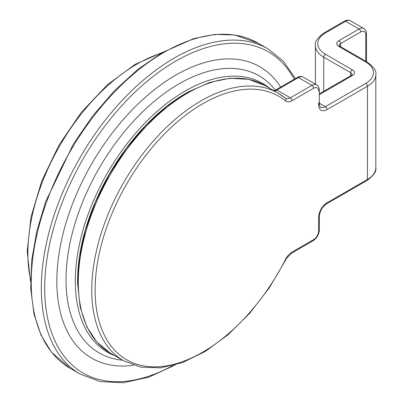 <?xml version="1.0" encoding="UTF-8"?>
<svg xmlns="http://www.w3.org/2000/svg" width="403" height="403" viewBox="0 0 403 403"><rect width="100%" height="100%" fill="white"/><g stroke="black" fill="none" stroke-linecap="round" stroke-linejoin="round"><path stroke-width="0.6" d="M274.307 90.952A9.506 5.491 120 0 0 276.881 90.055A2.378 1.37 -120 0 0 275.697 89.94L273.849 90.685M110.301 353.063A154.5 89.199 -60 0 1 110.301 174.66A154.5 89.199 -60 0 1 264.801 85.461L248.747 79.351L230.259 78.222L209.857 82.373L188.347 91.869L166.656 106.447L145.695 125.555L126.356 148.435L109.435 174.156L95.617 201.676L85.471 229.866L79.401 257.572L77.628 283.647L80.157 307.021L86.761 326.768L96.982 342.212L110.301 353.063L123.751 360.826L140.813 367.143L160.58 367.853L182.393 362.635L205.268 351.461L228.108 334.717L249.835 313.126L269.421 287.656L286.462 258.575L291.515 253.195L313.116 240.727C316.934 238.138 319.015 234.541 319.342 229.937L319.342 216.351C319.846 211.086 322.249 206.92 326.561 203.853L366.962 180.529C373.767 175.501 376.714 171.255 375.813 167.794A28.522 16.468 180 0 1 367.455 179.441A2.378 1.37 60 0 1 366.962 180.529M344.419 21.152A2.378 1.37 60 0 1 345.608 21.268A9.506 5.491 -60 0 1 350.358 20.8C348.736 19.818 346.756 19.933 344.419 21.152L324.249 32.794A2.378 1.37 60 0 1 325.438 32.915L345.608 21.268L359.053 29.031L338.883 40.678A7.133 4.116 0 0 0 338.883 46.496L365.778 62.027A26.145 15.097 180 0 1 365.778 83.371L325.372 106.699L319.342 103.218M324.249 32.794C317.448 37.822 314.501 42.068 315.403 45.529A28.522 16.468 0 0 0 323.755 57.171A2.378 1.37 -60 0 1 325.438 54.264A26.145 15.097 180 0 1 325.438 32.915M323.755 91.3L323.755 57.171L350.65 72.696A2.378 1.37 -60 0 1 352.328 69.79L325.438 54.264M350.65 75.774L350.65 72.696A4.755 2.745 180 0 1 352.041 74.641L351.139 75.492A2.378 1.37 60 0 1 352.328 75.608A7.133 4.116 0 0 0 352.328 69.79M319.342 94.655L352.328 75.608M297.293 77.472A2.378 1.37 60 0 1 298.477 77.588A9.506 5.491 -60 0 1 303.232 77.119C301.605 76.137 299.625 76.253 297.293 77.472L275.697 89.94M276.881 90.055L298.477 77.588L311.927 85.35L290.331 97.818L276.881 90.055M363.808 28.563A9.506 5.491 120 0 0 359.053 29.031A2.378 1.37 -120 0 1 360.735 31.943A7.133 4.116 -60 0 1 365.778 34.854A2.378 1.37 0 0 0 366.473 33.882C366.357 31.253 365.471 29.479 363.808 28.563L350.358 20.8M318.647 102.82L318.647 104.76A11.883 6.861 120 0 0 327.05 109.611A2.378 1.37 -120 0 0 325.372 106.699A9.506 5.491 -60 0 1 320.617 107.173C320.259 107.626 319.836 106.498 319.342 103.788L319.342 90.201C319.231 87.572 318.345 85.799 316.677 84.882A9.506 5.491 120 0 0 311.927 85.35A2.378 1.37 -120 0 1 313.605 88.262A7.133 4.116 -60 0 1 318.647 91.174A2.378 1.37 0 0 0 319.342 90.201M285.576 98.292L278.246 93.224A154.5 89.199 120 0 1 285.153 97.994A2.378 1.934 129.3 0 1 285.359 98.141A2.378 1.934 129.3 0 1 285.536 100.952A11.883 6.861 120 0 0 292.009 100.73A2.378 1.37 -120 0 0 290.331 97.818A9.506 5.491 -60 0 1 285.576 98.292A9.506 5.491 -60 0 1 285.425 98.201M292.009 100.73L313.605 88.262M318.647 104.76A2.378 1.37 0 0 0 319.342 103.788M327.05 109.611L367.455 86.282A2.378 1.37 -120 0 0 365.778 83.371M326.561 203.853A2.378 1.37 60 0 0 327.05 202.764L367.455 179.441L367.455 86.282A28.522 16.468 0 0 0 375.813 74.641C376.714 71.175 373.767 66.933 366.962 61.906A2.378 1.37 120 0 0 365.778 62.027M366.962 61.906L340.072 46.38A2.378 1.37 120 0 0 338.883 46.496M340.072 46.38L339.17 45.529A4.755 2.745 180 0 1 340.565 43.589A2.378 1.37 -120 0 0 338.883 40.678M340.565 46.667L340.565 43.589L360.735 31.943M365.778 34.854L365.778 61.221M327.05 202.764A11.883 6.861 120 0 0 318.647 217.323A2.378 1.37 0 0 0 319.342 216.351M318.647 217.323L318.647 230.909A2.378 1.37 0 0 0 319.342 229.937M318.647 230.909A7.133 4.116 -60 0 1 313.605 239.639A2.378 1.37 60 0 1 313.116 240.727M313.605 239.639L292.009 252.107A2.378 1.37 60 0 1 291.515 253.195M292.009 252.107A11.883 6.861 120 0 0 285.536 259.361L285.974 259.467M264.801 85.461L278.246 93.224A154.5 89.199 120 0 0 123.746 182.423A154.5 89.199 120 0 0 123.751 360.826M285.536 259.361A152.122 87.829 -60 0 1 129.036 361.048A152.122 87.829 -60 0 1 129.036 179.98A152.122 87.829 -60 0 1 285.536 100.952M161.16 53.221A154.5 89.199 120 0 0 30.557 279.425M280.644 87.083A168.222 97.123 120 0 0 86.423 173.406A168.222 97.123 120 0 0 133.595 365.249M122.673 360.201A159.986 92.368 -60 0 1 97.904 170.409A159.986 92.368 -60 0 1 275.345 90.131M172.489 365.702A185.4 107.042 -60 0 1 45.811 307.252A185.4 107.042 -60 0 1 138.708 88.68A185.4 107.042 -60 0 1 294.245 79.23M269.567 88.212A155.185 89.597 120 0 0 107.44 173.008A155.185 89.597 120 0 0 115.072 355.814M77.643 284.558A153.125 88.408 -60 0 1 189.143 91.431M257.91 43.061L234.682 34.965L215.036 34.391L193.778 38.587L162.172 52.627L137.997 69.286L114.633 90.539L92.881 115.681L73.497 143.846L45.67 201.641L36.839 231.115L31.782 259.794L30.688 288.341L33.978 314.043L41.015 335.12L51.539 352.252L70.137 368.297A187.773 108.412 -60 0 1 70.132 151.473A187.773 108.412 -60 0 1 257.91 43.061L267.995 48.879A187.773 108.412 120 0 0 80.217 157.291A187.773 108.412 120 0 0 80.217 374.115L100.297 381.646L123.378 382.759L148.707 377.188L175.25 364.962M351.139 75.492L319.342 93.849M316.677 84.882L303.232 77.119M315.403 45.529L315.403 84.146M366.473 33.882L366.473 61.624M375.813 74.641L375.813 167.794M162.877 52.214L135.161 64.339L107.329 84.811L81.346 112.326L59.009 145.045L41.847 180.751L31.006 217.01L27.187 251.351L30.547 281.415M70.137 368.297L80.217 374.115M267.995 48.879L283.4 61.231L295.409 78.56"/></g></svg>
